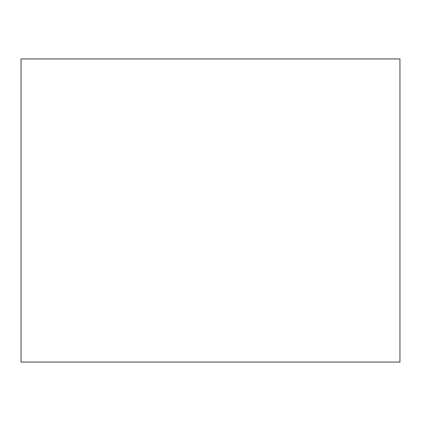 <?xml version="1.0" encoding="UTF-8"?>
<svg xmlns="http://www.w3.org/2000/svg" width="421" height="421" viewBox="0 0 421 421"><rect width="100%" height="100%" fill="white"/><g stroke="black" fill="none" stroke-linecap="round" stroke-linejoin="round"><path stroke-width="0.63" d="M210.5 362.06L21.05 362.06L21.05 58.94L399.95 58.94L399.95 362.06L210.5 362.06"/></g></svg>
